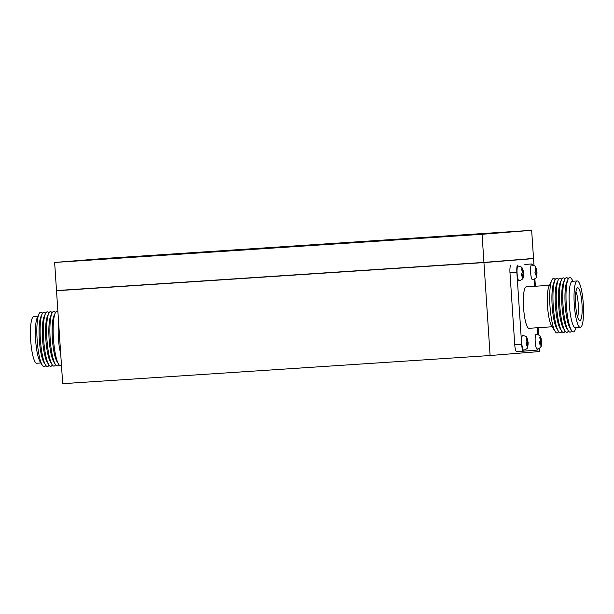 <?xml version="1.0" encoding="UTF-8"?>
<svg xmlns="http://www.w3.org/2000/svg" width="614" height="614" viewBox="0 0 614 614"><rect width="100%" height="100%" fill="white"/><g stroke="black" fill="none" stroke-linecap="round" stroke-linejoin="round"><path stroke-width="0.92" d="M268.625 248.355L278.587 247.672L268.625 248.355M486.764 233.773L476.802 234.456L486.764 233.773M510.863 231.839L500.894 232.529L510.863 231.839M498.292 232.852L488.33 233.535L498.292 232.852M79.705 260.589L69.743 261.272L79.705 260.589M103.804 258.663L93.842 259.346L103.804 258.663M91.233 259.668L81.271 260.351L91.233 259.668M204.017 252.561L194.055 253.252L204.017 252.561M136.178 257.036L126.208 257.719L136.178 257.036M475.389 234.686L465.427 235.369L475.389 234.686M404.311 239.414L414.273 238.731L404.311 239.414M336.464 243.888L346.426 243.198L336.464 243.888M68.331 261.503L58.368 262.186L68.331 261.503M385.515 239.951L375.545 240.634L385.515 239.951M453.355 235.484L443.392 236.167L453.355 235.484M521.194 231.01L511.232 231.701L521.194 231.01M178.743 253.62L188.705 252.937L178.743 253.62M246.59 249.154L256.552 248.47L246.59 249.154M114.143 257.834L104.173 258.517L114.143 257.834M317.668 244.426L307.706 245.109L317.668 244.426M533.021 258.64L483.932 262.585L56.511 290.744L483.586 262.608L533.006 258.471M56.511 290.744L62.689 383.681L490.11 355.521L539.706 351.546L539.491 348.253M538.601 334.891L538.125 327.699M535.37 286.239L534.878 278.863M533.996 265.494L533.535 258.609M490.11 355.521L483.932 262.585M531.655 230.319L533.528 258.433L483.924 262.408L56.503 290.568L54.638 262.454L482.059 234.295L531.655 230.319L104.234 258.479L54.638 262.454M483.924 262.408L482.059 234.295M536.651 269.439C535.132 266.269 536.498 266.1 531.547 264.956A7.399 1.435 86.2 0 0 530.603 272.455A7.399 1.435 86.2 0 0 532.522 279.715C535.416 278.779 536.797 277.643 536.674 276.3L537.012 272.14M536.897 274.059A2.993 0.583 86.2 0 0 536.943 272.455L536.49 269.155L536.39 270.267L535.531 267.174L535.078 268.126L535.938 271.219L534.963 272.393L535.316 275.003L536.291 273.836L536.275 276.991L536.981 272.002M523.151 270.521C521.639 267.351 522.998 267.182 518.055 266.039A7.399 1.435 86.2 0 0 517.103 273.537A7.399 1.435 86.2 0 0 519.022 280.798C521.923 279.861 523.305 278.725 523.174 277.382L523.519 273.222M523.404 275.141A2.993 0.583 86.2 0 0 523.45 273.537L522.99 270.237L522.898 271.35L522.038 268.257L521.585 269.208L522.445 272.301L521.47 273.476L521.823 276.085L522.798 274.918L522.775 278.073L523.489 273.084M527.794 339.918C526.282 336.741 527.641 336.579 522.691 335.436A7.399 1.435 86.2 0 0 521.746 342.927A7.399 1.435 86.2 0 0 523.665 350.187C526.566 349.259 527.948 348.115 527.817 346.772L528.163 342.612M528.048 344.531A2.993 0.583 86.2 0 0 528.094 342.927L527.633 339.634L527.541 340.747L526.674 337.646L526.229 338.598L527.088 341.699L526.114 342.865L526.467 345.482L527.441 344.316L527.418 347.47L528.132 342.474M541.256 338.836C539.737 335.658 541.103 335.497 536.152 334.354A7.399 1.435 86.2 0 0 535.208 341.844A7.399 1.435 86.2 0 0 537.127 349.113C540.028 348.176 541.41 347.04 541.279 345.697L541.625 341.537M541.51 343.456A2.993 0.583 86.2 0 0 541.556 341.852L541.095 338.552L540.995 339.665L540.136 336.564L539.691 337.523L540.55 340.616L539.576 341.791L539.921 344.4L540.903 343.234L540.88 346.388L541.594 341.392M565.126 331.123A27.292 5.303 -93.8 0 1 561.68 331.046L560.06 328.452A24.43 4.743 -93.8 0 1 555.432 305.81A24.43 4.743 -93.8 0 1 557.036 282.617L558.303 279.838A27.292 5.303 -93.8 0 1 561.718 279.309M561.68 331.046A27.292 5.303 -93.8 0 1 556.507 305.749A27.292 5.303 -93.8 0 1 558.303 279.838M561.864 331.337A27.292 5.303 -93.8 0 1 558.418 331.261A27.292 5.303 -93.8 0 1 553.245 305.964A27.292 5.303 -93.8 0 1 555.041 280.053A27.292 5.303 -93.8 0 1 558.456 279.523M558.418 331.261L556.798 328.667A24.43 4.743 -93.8 0 1 552.17 306.025A24.43 4.743 -93.8 0 1 553.774 282.831L555.041 280.053M558.602 331.552A27.292 5.303 -93.8 0 1 555.156 331.476A27.292 5.303 -93.8 0 1 549.983 306.179A27.292 5.303 -93.8 0 1 551.779 280.268A27.292 5.303 -93.8 0 1 555.194 279.738M555.156 331.476L551.472 325.581A20.776 4.037 -93.8 0 1 547.534 306.317A20.776 4.037 -93.8 0 1 548.908 286.592L551.779 280.268M549.492 285.31L526.236 286.845A20.776 4.037 86.2 0 0 523.581 307.898A20.776 4.037 86.2 0 0 528.969 328.306L552.216 326.771M575.955 291.512A14.728 2.863 -93.8 0 1 578.25 304.199A14.728 2.863 -93.8 0 1 577.644 317.154M575.602 304.46A16.463 3.2 -93.8 0 1 577.398 287.874A16.463 3.2 -93.8 0 1 581.98 303.945A16.463 3.2 -93.8 0 1 579.555 320.569A16.463 3.2 -93.8 0 1 575.602 304.46M583.3 303.838A23.286 4.521 -93.8 0 1 580.322 327.439A23.286 4.521 -93.8 0 1 574.282 304.567A23.286 4.521 -93.8 0 1 577.26 280.966A23.286 4.521 -93.8 0 1 583.3 303.838M580.322 327.439L575.387 327.761A23.286 4.521 -93.8 0 1 569.347 304.889A23.286 4.521 -93.8 0 1 572.325 281.289L577.26 280.966M576.178 327.707L575.065 330.163A27.292 5.303 -93.8 0 1 571.457 330.401A27.292 5.303 -93.8 0 1 566.292 305.104A27.292 5.303 -93.8 0 1 568.088 279.193A27.292 5.303 -93.8 0 1 571.688 278.956L573.115 281.243M571.457 330.401L569.838 327.807A24.43 4.743 -93.8 0 1 565.218 305.166A24.43 4.743 -93.8 0 1 566.822 281.972L568.088 279.193M571.649 330.693A27.292 5.303 -93.8 0 1 568.196 330.616A27.292 5.303 -93.8 0 1 563.03 305.319A27.292 5.303 -93.8 0 1 564.826 279.408A27.292 5.303 -93.8 0 1 568.234 278.879M568.196 330.616L566.584 328.022A24.43 4.743 -93.8 0 1 561.956 305.381A24.43 4.743 -93.8 0 1 563.56 282.187L564.826 279.408M568.387 330.908A27.292 5.303 -93.8 0 1 564.941 330.831A27.292 5.303 -93.8 0 1 559.768 305.534A27.292 5.303 -93.8 0 1 561.564 279.623A27.292 5.303 -93.8 0 1 564.972 279.094M564.941 330.831L563.322 328.237A24.43 4.743 -93.8 0 1 558.694 305.595A24.43 4.743 -93.8 0 1 560.298 282.402L561.564 279.623M537.795 334.546L537.342 327.753M534.587 286.293L534.126 279.309M532.538 265.002A7.046 1.366 86.2 0 0 531.739 263.974A7.046 1.366 86.2 0 0 531.732 263.974L524.847 264.427A7.046 1.366 86.2 0 0 524.84 264.427L531.732 263.974L524.847 264.427M538.102 348.936A7.046 1.366 -93.8 0 1 537.45 350.057L523.473 351.177A7.046 1.366 86.2 0 1 521.647 344.262L516.858 272.225A7.046 1.366 -93.8 0 1 517.755 265.094M521.647 344.262L514.747 344.715L509.965 272.685A7.046 1.366 -93.8 0 1 510.863 265.547M514.747 344.715A7.046 1.366 86.2 0 0 516.574 351.63A7.046 1.366 86.2 0 0 516.581 351.63L523.466 351.177L516.574 351.63M540.22 341.246L541.448 341.169M539.721 342.389L541.348 342.282M539.867 343.303L540.903 343.234M540.427 339.703L540.995 339.665M526.758 342.328L527.986 342.244M526.259 343.464L527.886 343.356M526.405 344.377L527.441 344.316M526.966 340.778L527.541 340.747M522.115 272.938L523.343 272.854M521.616 274.074L523.243 273.967M521.762 274.988L522.798 274.918M522.322 271.388L522.898 271.35M535.615 271.856L536.843 271.772M535.109 272.992L536.743 272.885M535.255 273.905L536.291 273.836M535.815 270.306L536.39 270.267M55.398 312.664A27.292 5.303 86.2 0 0 51.983 313.194L50.716 315.972A24.43 4.743 86.2 0 0 49.112 339.166A24.43 4.743 86.2 0 0 53.74 361.807L55.36 364.401A27.292 5.303 86.2 0 0 58.806 364.478M52.136 312.879A27.292 5.303 86.2 0 0 48.721 313.409A27.292 5.303 86.2 0 0 46.925 339.319A27.292 5.303 86.2 0 0 52.098 364.616A27.292 5.303 86.2 0 0 55.544 364.693M51.983 313.194A27.292 5.303 86.2 0 0 50.187 339.105A27.292 5.303 86.2 0 0 55.36 364.401M57.9 311.597A27.292 5.303 86.2 0 0 55.245 312.979L53.978 315.757A24.43 4.743 86.2 0 0 52.374 338.951A24.43 4.743 86.2 0 0 57.002 361.592L58.614 364.186A27.292 5.303 86.2 0 0 61.454 365.176M55.245 312.979A27.292 5.303 86.2 0 0 53.449 338.89A27.292 5.303 86.2 0 0 58.614 364.186M58.675 323.348A20.776 4.037 86.2 0 0 58.414 338.544A20.776 4.037 86.2 0 0 60.686 353.534M37.822 316.502L33.678 316.778A23.286 4.521 86.2 0 0 30.7 340.379A23.286 4.521 86.2 0 0 36.74 363.25L40.885 362.974M42.351 313.524A27.292 5.303 86.2 0 0 38.935 314.053L37.17 317.945A23.286 4.521 86.2 0 0 35.635 340.049A23.286 4.521 86.2 0 0 40.048 361.638L42.312 365.261A27.292 5.303 86.2 0 0 45.766 365.338M38.935 314.053A27.292 5.303 86.2 0 0 37.139 339.964A27.292 5.303 86.2 0 0 42.312 365.261M45.613 313.309A27.292 5.303 86.2 0 0 42.197 313.838L40.931 316.617A24.43 4.743 86.2 0 0 39.327 339.811A24.43 4.743 86.2 0 0 43.955 362.452L45.574 365.046A27.292 5.303 86.2 0 0 49.028 365.123M42.197 313.838A27.292 5.303 86.2 0 0 40.401 339.749A27.292 5.303 86.2 0 0 45.574 365.046M48.874 313.094A27.292 5.303 86.2 0 0 45.459 313.624L44.193 316.402A24.43 4.743 86.2 0 0 42.589 339.596A24.43 4.743 86.2 0 0 47.217 362.237L48.836 364.831A27.292 5.303 86.2 0 0 52.282 364.908M45.459 313.624A27.292 5.303 86.2 0 0 43.663 339.534A27.292 5.303 86.2 0 0 48.836 364.831M48.721 313.409L47.455 316.187A24.43 4.743 86.2 0 0 45.85 339.381A24.43 4.743 86.2 0 0 50.478 362.022L52.098 364.616M536.091 274.266A2.993 0.583 86.2 0 0 536.452 275.011M522.598 275.348A2.993 0.583 86.2 0 0 522.951 276.093M527.234 344.738A2.993 0.583 86.2 0 0 527.595 345.49M540.696 343.663A2.993 0.583 86.2 0 0 541.057 344.408M535.784 270.045A2.993 0.583 86.2 0 0 535.738 271.649M522.284 271.127A2.993 0.583 86.2 0 0 522.245 272.731M526.927 340.524A2.993 0.583 86.2 0 0 526.889 342.128M540.389 339.442A2.993 0.583 86.2 0 0 540.343 341.046M516.858 272.225L509.965 272.685M536.59 269.838A2.993 0.583 86.2 0 0 536.229 269.093M523.097 270.92A2.993 0.583 86.2 0 0 522.737 270.175M527.741 340.317A2.993 0.583 86.2 0 0 527.38 339.565M541.203 339.235A2.993 0.583 86.2 0 0 540.842 338.491"/></g></svg>
